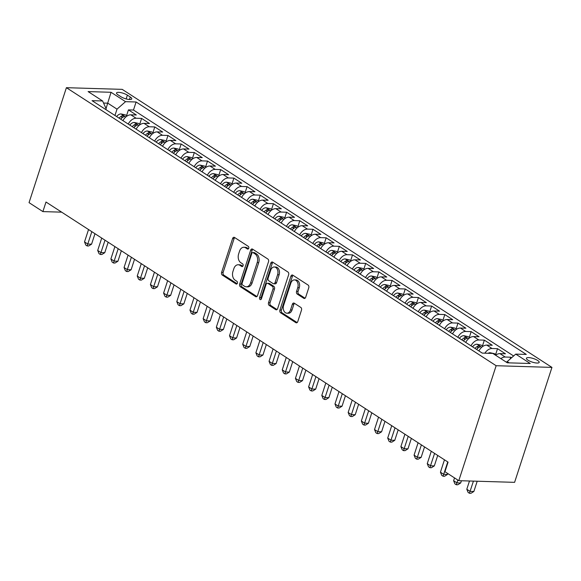 <?xml version="1.0" encoding="UTF-8"?>
<svg xmlns="http://www.w3.org/2000/svg" width="581" height="581" viewBox="0 0 581 581"><rect width="100%" height="100%" fill="white"/><g stroke="black" fill="none" stroke-linecap="round" stroke-linejoin="round"><path stroke-width="0.87" d="M248.748 248.254A1.438 1.002 -88.3 0 0 248.269 246.351L234.521 237.462A2.063 1.431 -88.3 0 0 233.969 237.28A2.063 1.431 -88.3 0 0 232.618 238.5L221.615 272.351A2.063 1.431 -88.3 0 0 222.298 275.074L236.046 283.964A1.438 1.002 -88.3 0 0 236.431 284.087A1.438 1.002 -88.3 0 0 237.382 283.237A1.438 1.002 -88.3 0 0 236.903 281.335L235.123 280.18A6.587 4.575 -88.3 0 1 232.937 271.487L233.852 268.662A6.587 4.575 -88.3 0 1 238.195 264.754A6.587 4.575 -88.3 0 1 239.953 265.328L241.732 266.476A1.438 1.002 -88.3 0 0 242.117 266.599A1.438 1.002 -88.3 0 0 243.061 265.749A1.438 1.002 -88.3 0 0 242.582 263.847L240.803 262.692A6.587 4.575 -88.3 0 1 238.624 253.999L239.539 251.174A6.587 4.575 -88.3 0 1 243.875 247.266A6.587 4.575 -88.3 0 1 245.632 247.84L247.412 248.988A1.438 1.002 -88.3 0 0 247.796 249.111A1.438 1.002 -88.3 0 0 248.748 248.254M537.636 360.46A6.711 1.874 18 0 0 530.831 357.867A6.711 1.874 18 0 0 526.422 358.245A6.711 1.874 18 0 0 527.984 360.169A6.711 1.874 18 0 0 534.789 362.769A6.711 1.874 18 0 0 539.19 362.391A6.711 1.874 18 0 0 537.636 360.46M303.769 298.307A2.063 1.431 -88.3 0 0 304.321 298.489A2.063 1.431 -88.3 0 0 305.679 297.269L308.765 287.769A2.063 1.431 -88.3 0 0 308.083 285.053L292.809 275.176A2.063 1.431 -88.3 0 0 292.265 274.995A2.063 1.431 -88.3 0 0 290.907 276.215L279.911 310.065A2.063 1.431 -88.3 0 0 280.594 312.781L295.86 322.666A2.063 1.431 -88.3 0 0 296.412 322.84A2.063 1.431 -88.3 0 0 297.762 321.62L301.488 310.145A2.063 1.431 -88.3 0 0 300.805 307.429L294.276 303.202A2.063 1.431 -88.3 0 0 293.725 303.028A2.063 1.431 -88.3 0 0 292.366 304.248L290.522 309.934A5.505 3.827 -88.3 0 1 286.898 313.203A5.505 3.827 -88.3 0 1 283.601 305.453L290.841 283.172A5.505 3.827 -88.3 0 1 294.465 279.904A5.505 3.827 -88.3 0 1 297.762 287.653L296.557 291.364A2.063 1.431 -88.3 0 0 297.24 294.08L303.769 298.307L304.88 298.344M66.401 87.687L29.05 202.646L42.892 211.6L46.001 202.021L448.067 462.135L444.952 471.714L458.794 480.676L496.145 365.718L66.401 87.687L122.206 89.365L551.95 367.395L496.145 365.718M268.524 261.733A2.063 1.431 -88.3 0 0 267.841 259.017L252.568 249.14A2.063 1.431 -88.3 0 0 252.023 248.958A2.063 1.431 -88.3 0 0 250.665 250.179L239.67 284.029A2.063 1.431 -88.3 0 0 240.352 286.753L255.618 296.63A2.063 1.431 -88.3 0 0 256.17 296.804A2.063 1.431 -88.3 0 0 257.521 295.584L268.524 261.733M272.692 262.154L287.958 272.031A2.063 1.431 -88.3 0 1 288.641 274.755L277.645 308.598A2.063 1.431 -88.3 0 1 276.287 309.826A2.063 1.431 -88.3 0 1 275.735 309.644L269.206 305.417A2.063 1.431 -88.3 0 1 268.524 302.701L272.983 288.975A2.063 1.431 -88.3 0 0 272.3 286.251L267.964 283.448A2.063 1.431 -88.3 0 0 267.413 283.274A2.063 1.431 -88.3 0 0 266.062 284.494L261.414 298.787A1.438 1.002 -88.3 0 1 260.47 299.643A1.438 1.002 -88.3 0 1 259.605 297.61L270.782 263.2A2.063 1.431 -88.3 0 1 272.14 261.98A2.063 1.431 -88.3 0 1 272.692 262.154M511.578 357.765L510.721 357.206L510.125 359.036M500.866 358.63A8.388 5.563 -57.1 0 1 505.216 357.039L499.943 353.626L505.448 353.793L497.532 348.68L495.651 354.468M484.852 353.183A8.388 5.563 -57.1 0 1 492.027 348.513L486.755 345.099L492.26 345.267L484.351 340.146L482.47 345.942M471.002 345.826A8.388 5.563 -57.1 0 1 478.846 339.979L473.573 336.573L479.078 336.74L471.169 331.62L469.288 337.416M457.821 337.292A8.388 5.563 -57.1 0 1 465.664 331.453L460.392 328.04L465.897 328.207L457.988 323.094L456.107 328.882M444.639 328.766A8.388 5.563 -57.1 0 1 452.483 322.927L447.21 319.514L452.715 319.681L444.806 314.561L442.925 320.356M431.451 320.24A8.388 5.563 -57.1 0 1 439.301 314.401L434.029 310.988L439.534 311.155L431.625 306.034L429.744 311.83M418.269 311.706A8.388 5.563 -57.1 0 1 426.12 305.867L420.847 302.454L426.352 302.621L418.443 297.508L416.562 303.297M405.088 303.18A8.388 5.563 -57.1 0 1 412.938 297.341L407.666 293.928L413.171 294.095L405.262 288.975L403.374 294.77M391.906 294.654A8.388 5.563 -57.1 0 1 399.757 288.815L394.484 285.402L399.989 285.569L392.073 280.449L390.192 286.244M378.725 286.121A8.388 5.563 -57.1 0 1 386.568 280.282L381.296 276.876L386.801 277.035L378.892 271.923L377.011 277.711M365.543 277.595A8.388 5.563 -57.1 0 1 373.387 271.755L368.114 268.342L373.619 268.509L365.71 263.389L363.829 269.185M352.362 269.068A8.388 5.563 -57.1 0 1 360.205 263.229L354.933 259.816L360.438 259.983L352.529 254.863L350.648 260.658M339.181 260.535A8.388 5.563 -57.1 0 1 347.024 254.696L341.751 251.29L347.256 251.45L339.348 246.337L337.467 252.125M325.992 252.009A8.388 5.563 -57.1 0 1 333.843 246.17L328.57 242.756L334.075 242.923L326.166 237.803L324.285 243.599M312.81 243.483A8.388 5.563 -57.1 0 1 320.661 237.644L315.389 234.23L320.894 234.397L312.985 229.277L311.104 235.073M299.629 234.949A8.388 5.563 -57.1 0 1 307.48 229.11L302.207 225.704L307.712 225.864L299.803 220.751L297.915 226.539M286.448 226.423A8.388 5.563 -57.1 0 1 294.298 220.584L289.018 217.171L294.523 217.338L286.615 212.218L284.734 218.013M273.266 217.897A8.388 5.563 -57.1 0 1 281.11 212.058L275.837 208.644L281.342 208.811L273.433 203.691L271.552 209.487M260.085 209.371A8.388 5.563 -57.1 0 1 267.928 203.524L262.656 200.118L268.161 200.278L260.252 195.165L258.371 200.953M246.903 200.837A8.388 5.563 -57.1 0 1 254.747 194.998L249.474 191.585L254.979 191.752L247.07 186.632L245.189 192.427M233.715 192.311A8.388 5.563 -57.1 0 1 241.565 186.472L236.293 183.059L241.798 183.226L233.889 178.106L232.008 183.901M220.533 183.785A8.388 5.563 -57.1 0 1 228.384 177.939L223.111 174.532L228.616 174.692L220.707 169.579L218.826 175.368M207.352 175.251A8.388 5.563 -57.1 0 1 215.202 169.412L209.93 165.999L215.435 166.166L207.526 161.053L205.638 166.841M194.17 166.725A8.388 5.563 -57.1 0 1 202.021 160.886L196.748 157.473L202.253 157.64L194.337 152.52L192.456 158.315M180.989 158.199A8.388 5.563 -57.1 0 1 188.832 152.353L183.56 148.947L189.065 149.106L181.156 143.994L179.275 149.782M167.807 149.666A8.388 5.563 -57.1 0 1 175.651 143.827L170.378 140.413L175.883 140.58L167.974 135.467L166.093 141.256M154.626 141.139A8.388 5.563 -57.1 0 1 162.469 135.3L157.197 131.887L162.702 132.054L154.793 126.934L152.912 132.729M141.444 132.613A8.388 5.563 -57.1 0 1 149.288 126.767L144.015 123.361L149.52 123.528L141.611 118.408L136.107 118.241A8.388 5.563 122.9 0 0 128.256 124.08M139.731 124.196L141.611 118.408M118.03 94.856L120.928 96.729A6.5 1.816 18 0 0 127.522 99.249A6.5 1.816 18 0 0 131.785 98.879A6.5 1.816 18 0 0 130.282 97.012L127.377 95.131A6.5 1.816 18 0 0 120.783 92.619A6.5 1.816 18 0 0 116.52 92.982A6.5 1.816 18 0 0 118.03 94.856M509.174 362.856L507.213 361.593L515.739 354.112L526.292 354.425L136.099 101.987L125.54 101.668L117.013 109.148L114.958 115.481M515.739 354.112L530.235 363.495L507.315 362.805L492.811 353.422L482.252 353.103L92.059 100.658L102.612 100.978L88.116 91.595L111.036 92.285L125.54 101.668M513.619 355.964L133.485 110.034L128.43 109.882L136.339 114.994L130.834 114.827A8.388 5.563 122.9 0 0 122.983 120.674M149.288 126.767L154.793 126.934M162.469 135.3L167.974 135.467M175.651 143.827L181.156 143.994M188.832 152.353L194.337 152.52M202.021 160.886L207.526 161.053M215.202 169.412L220.707 169.579M228.384 177.939L233.889 178.106M241.565 186.472L247.07 186.632M254.747 194.998L260.252 195.165M267.928 203.524L273.433 203.691M281.11 212.058L286.615 212.218M294.298 220.584L299.803 220.751M307.48 229.11L312.985 229.277M320.661 237.644L326.166 237.803M333.843 246.17L339.348 246.337M347.024 254.696L352.529 254.863M360.205 263.229L365.71 263.389M373.387 271.755L378.892 271.923M386.568 280.282L392.073 280.449M399.757 288.815L405.262 288.975M412.938 297.341L418.443 297.508M426.12 305.867L431.625 306.034M439.301 314.401L444.806 314.561M452.483 322.927L457.988 323.094M465.664 331.453L471.169 331.62M478.846 339.979L484.351 340.146M492.027 348.513L497.532 348.68M505.216 357.039L510.721 357.206M507.213 361.593L506.908 362.537M117.013 109.148L107.79 103.178L103.549 103.055M106.04 108.56L111.036 92.285M105.902 109.613L106.156 108.821L102.612 100.978M458.794 480.676L514.599 482.346L551.95 367.395M42.892 211.6L61.68 212.159M126.549 115.67L128.43 109.882M133.485 110.034L136.099 101.987M144.015 123.361A8.388 5.563 122.9 0 0 136.172 129.2M157.197 131.887A8.388 5.563 122.9 0 0 149.353 137.726M170.378 140.413A8.388 5.563 122.9 0 0 162.535 146.259M183.56 148.947A8.388 5.563 122.9 0 0 175.716 154.786M196.748 157.473A8.388 5.563 122.9 0 0 188.898 163.312M209.93 165.999A8.388 5.563 122.9 0 0 202.079 171.845M223.111 174.532A8.388 5.563 122.9 0 0 215.26 180.371M236.293 183.059A8.388 5.563 122.9 0 0 228.442 188.898M249.474 191.585A8.388 5.563 122.9 0 0 241.631 197.424M262.656 200.118A8.388 5.563 122.9 0 0 254.812 205.957M275.837 208.644A8.388 5.563 122.9 0 0 267.994 214.483M289.018 217.171A8.388 5.563 122.9 0 0 281.175 223.01M302.207 225.704A8.388 5.563 122.9 0 0 294.356 231.543M315.389 234.23A8.388 5.563 122.9 0 0 307.538 240.069M328.57 242.756A8.388 5.563 122.9 0 0 320.719 248.595M341.751 251.29A8.388 5.563 122.9 0 0 333.901 257.129M354.933 259.816A8.388 5.563 122.9 0 0 347.089 265.655M368.114 268.342A8.388 5.563 122.9 0 0 360.271 274.181M381.296 276.876A8.388 5.563 122.9 0 0 373.452 282.715M394.484 285.402A8.388 5.563 122.9 0 0 386.634 291.241M407.666 293.928A8.388 5.563 122.9 0 0 399.815 299.767M420.847 302.454A8.388 5.563 122.9 0 0 412.997 308.3M434.029 310.988A8.388 5.563 122.9 0 0 426.178 316.827M447.21 319.514A8.388 5.563 122.9 0 0 439.367 325.353M460.392 328.04A8.388 5.563 122.9 0 0 452.548 333.886M473.573 336.573A8.388 5.563 122.9 0 0 465.73 342.412M486.755 345.099A8.388 5.563 122.9 0 0 478.911 350.939M499.943 353.626A8.388 5.563 122.9 0 0 495.593 355.216M248.486 248.755L247.143 247.884A6.587 4.575 -88.3 0 0 245.385 247.317L243.875 247.266M238.195 264.754L239.699 264.805A6.587 4.575 -88.3 0 1 241.456 265.372L242.8 266.243M234.731 237.6A2.063 1.431 -88.3 0 0 234.121 238.551L223.126 272.402A2.063 1.431 -88.3 0 0 223.808 275.118L237.121 283.731M252.786 249.278A2.063 1.431 -88.3 0 0 252.176 250.229L241.173 284.08A2.063 1.431 -88.3 0 0 241.856 286.796L256.911 296.535M253.134 252.691A1.438 1.002 -88.3 0 0 252.757 252.568A1.438 1.002 -88.3 0 0 251.805 253.425L242.154 283.136A1.438 1.002 -88.3 0 0 242.626 285.039L244.507 286.251A6.587 4.575 -88.3 0 0 246.264 286.818A6.587 4.575 -88.3 0 0 250.6 282.911L257.201 262.605A6.587 4.575 -88.3 0 0 255.015 253.904L253.134 252.691L254.645 252.735A1.438 1.002 -88.3 0 0 254.26 252.612L252.757 252.568M246.264 286.818L247.767 286.861A6.587 4.575 -88.3 0 0 252.11 282.954L250.6 282.911M254.645 252.735L256.519 253.948A6.587 4.575 -88.3 0 1 258.705 262.648L252.11 282.954M277.035 309.55L270.71 305.461L269.206 305.417M267.413 283.274L268.923 283.317A2.063 1.431 -88.3 0 1 269.475 283.492L273.804 286.302A2.063 1.431 -88.3 0 1 274.493 289.018L270.027 302.745A2.063 1.431 -88.3 0 0 270.71 305.461M272.903 262.292A2.063 1.431 -88.3 0 0 272.293 263.244L261.109 297.661A1.438 1.002 -88.3 0 0 261.232 299.171M277.609 274.726A5.505 3.827 -88.3 0 0 274.312 266.984A5.505 3.827 -88.3 0 0 270.688 270.245L268.139 278.096A2.063 1.431 -88.3 0 0 268.821 280.819L273.157 283.622A2.063 1.431 -88.3 0 0 273.702 283.797A2.063 1.431 -88.3 0 0 275.06 282.577L277.609 274.726L279.12 274.769A5.505 3.827 -88.3 0 0 275.822 267.028L274.312 266.984M273.702 283.797L275.212 283.848A2.063 1.431 -88.3 0 0 276.571 282.62L275.06 282.577M279.12 274.769L276.571 282.62M294.465 279.904L295.976 279.948A5.505 3.827 -88.3 0 1 299.273 287.697L298.06 291.408A2.063 1.431 -88.3 0 0 298.743 294.124L305.069 298.213M286.898 313.203L288.401 313.246A5.505 3.827 -88.3 0 0 292.032 309.978L290.522 309.934M294.487 303.34A2.063 1.431 -88.3 0 0 293.877 304.291L292.032 309.978M293.027 275.314A2.063 1.431 -88.3 0 0 292.417 276.258L281.415 310.109A2.063 1.431 -88.3 0 0 282.097 312.832L297.152 322.571M127.072 116.011L125.314 114.871L120.979 113.934A5.556 3.689 122.9 0 0 116.628 116.556M88.537 229.531L84.514 241.921L87.804 244.049L91.573 244.165L94.979 233.7M120.71 119.199A5.556 3.689 -57.1 0 1 123.862 116.774C124.595 116.156 124.073 115.815 122.279 115.757A5.556 3.689 122.9 0 0 119.127 118.175M123.862 116.774L124.327 116.469M120.666 119.17A2.832 1.881 -57.1 0 1 121.059 118.764M91.573 244.165L88.646 245.981L87.143 245.937L91.827 231.666M87.143 245.937L85.821 245.088L84.514 241.921M140.261 124.545L138.496 123.404L134.16 122.46A5.556 3.689 122.9 0 0 129.81 125.082M101.719 238.065L97.695 250.447L100.985 252.582L104.762 252.691L108.16 242.233M133.891 127.726A5.556 3.689 -57.1 0 1 137.043 125.307C137.777 124.69 137.254 124.349 135.46 124.283A5.556 3.689 122.9 0 0 132.315 126.702M137.043 125.307L137.508 125.002M133.848 127.697A2.832 1.881 -57.1 0 1 134.247 127.29M104.762 252.691L101.828 254.514L100.324 254.463L105.016 240.193M100.324 254.463L99.002 253.614L97.695 250.447M153.442 133.071L151.677 131.931L147.342 130.986A5.556 3.689 122.9 0 0 142.991 133.615M114.9 246.591L110.877 258.981L114.174 261.109L117.943 261.225L121.342 250.76M147.08 136.259A5.556 3.689 -57.1 0 1 150.225 133.833C150.958 133.216 150.435 132.875 148.642 132.809A5.556 3.689 122.9 0 0 145.497 135.235M150.225 133.833L150.69 133.528M147.029 136.223A2.832 1.881 -57.1 0 1 147.429 135.816M117.943 261.225L115.009 263.04L113.506 262.997L118.197 248.726M113.506 262.997L112.184 262.14L110.877 258.981M166.624 141.597L164.859 140.457L160.53 139.52A5.556 3.689 122.9 0 0 156.173 142.142M128.081 255.117L124.058 267.507L127.355 269.635L131.124 269.751L134.523 259.286M160.262 144.785A5.556 3.689 -57.1 0 1 163.406 142.36C164.147 141.742 163.617 141.401 161.823 141.343A5.556 3.689 122.9 0 0 158.678 143.761M163.406 142.36L163.871 142.054M160.211 144.756A2.832 1.881 -57.1 0 1 160.61 144.349M131.124 269.751L128.198 271.567L126.687 271.523L131.379 257.252M126.687 271.523L125.365 270.673L124.058 267.507M179.805 150.123L178.047 148.99L173.712 148.046A5.556 3.689 122.9 0 0 169.354 150.668M141.263 263.651L137.239 276.033L140.537 278.168L144.306 278.277L147.705 267.819M173.443 153.311A5.556 3.689 -57.1 0 1 176.588 150.893C177.328 150.268 176.798 149.934 175.004 149.869A5.556 3.689 122.9 0 0 171.86 152.287M176.588 150.893L177.052 150.588M173.392 153.282A2.832 1.881 -57.1 0 1 173.792 152.876M144.306 278.277L141.379 280.1L139.868 280.049L144.56 265.778M139.868 280.049L138.554 279.2L137.239 276.033M192.986 158.657L191.229 157.516L186.893 156.572A5.556 3.689 122.9 0 0 182.536 159.201M154.444 272.177L150.421 284.559L153.718 286.694L157.487 286.811L160.886 276.345M186.624 161.845A5.556 3.689 -57.1 0 1 189.769 159.419C190.51 158.802 189.98 158.46 188.186 158.395A5.556 3.689 122.9 0 0 185.041 160.821M189.769 159.419L190.234 159.114M186.574 161.809A2.832 1.881 -57.1 0 1 186.973 161.402M157.487 286.811L154.561 288.626L153.05 288.583L157.741 274.312M153.05 288.583L151.735 287.726L150.421 284.559M206.168 167.183L204.41 166.043L200.075 165.106A5.556 3.689 122.9 0 0 195.717 167.727M167.626 280.703L163.602 293.093L166.9 295.221L170.669 295.337L174.068 284.872M199.806 170.371A5.556 3.689 -57.1 0 1 202.951 167.945C203.691 167.328 203.161 166.987 201.375 166.921A5.556 3.689 122.9 0 0 198.223 169.347M202.951 167.945L203.415 167.64M199.755 170.342A2.832 1.881 -57.1 0 1 200.155 169.935M170.669 295.337L167.742 297.152L166.231 297.109L170.923 282.838M166.231 297.109L164.917 296.259L163.602 293.093M219.349 175.709L217.592 174.576L213.256 173.632A5.556 3.689 122.9 0 0 208.899 176.254M180.814 289.236L176.784 301.619L180.081 303.754L183.85 303.863L187.256 293.398M212.987 178.897A5.556 3.689 -57.1 0 1 216.132 176.479C216.873 175.854 216.343 175.513 214.556 175.455A5.556 3.689 122.9 0 0 211.404 177.873M216.132 176.479L216.604 176.174M212.936 178.868A2.832 1.881 -57.1 0 1 213.336 178.461M183.85 303.863L180.923 305.686L179.413 305.635L184.104 291.364M179.413 305.635L178.098 304.785L176.784 301.619M232.531 184.242L230.773 183.102L226.437 182.158A5.556 3.689 122.9 0 0 222.087 184.787M193.996 297.762L189.972 310.145L193.262 312.28L197.039 312.396L200.438 301.931M226.169 187.431A5.556 3.689 -57.1 0 1 229.321 185.005C230.054 184.388 229.531 184.046 227.737 183.981A5.556 3.689 122.9 0 0 224.586 186.407M229.321 185.005L229.785 184.7M226.125 187.394A2.832 1.881 -57.1 0 1 226.525 186.988M197.039 312.396L194.105 314.212L192.601 314.168L197.293 299.898M192.601 314.168L191.28 313.312L189.972 310.145M245.719 192.769L243.955 191.628L239.619 190.691A5.556 3.689 122.9 0 0 235.269 193.313M207.177 306.289L203.154 318.678L206.444 320.806L210.22 320.923L213.619 310.457M239.35 195.957A5.556 3.689 -57.1 0 1 242.502 193.531C243.236 192.914 242.713 192.572 240.919 192.507A5.556 3.689 122.9 0 0 237.774 194.933M242.502 193.531L242.967 193.226M239.307 195.928A2.832 1.881 -57.1 0 1 239.706 195.521M210.22 320.923L207.286 322.738L205.783 322.695L210.475 308.424M205.783 322.695L204.461 321.838L203.154 318.678M258.901 201.295L257.136 200.162L252.808 199.218A5.556 3.689 122.9 0 0 248.45 201.839M220.359 314.822L216.335 327.205L219.633 329.34L223.402 329.449L226.801 318.984M252.539 204.483A5.556 3.689 -57.1 0 1 255.684 202.065C256.417 201.44 255.894 201.099 254.1 201.041A5.556 3.689 122.9 0 0 250.956 203.459M255.684 202.065L256.148 201.76M252.488 204.454A2.832 1.881 -57.1 0 1 252.888 204.047M223.402 329.449L220.468 331.264L218.964 331.221L223.656 316.95M218.964 331.221L217.643 330.371L216.335 327.205M272.082 209.828L270.325 208.688L265.989 207.744A5.556 3.689 122.9 0 0 261.632 210.366M233.54 323.348L229.517 335.731L232.814 337.866L236.583 337.982L239.982 327.517M265.72 213.016A5.556 3.689 -57.1 0 1 268.865 210.591C269.606 209.973 269.076 209.632 267.282 209.567A5.556 3.689 122.9 0 0 264.137 211.992M268.865 210.591L269.33 210.286M265.67 212.98A2.832 1.881 -57.1 0 1 266.069 212.573M236.583 337.982L233.656 339.798L232.146 339.754L236.837 325.483M232.146 339.754L230.824 338.897L229.517 335.731M285.264 218.354L283.506 217.214L279.17 216.27A5.556 3.689 122.9 0 0 274.813 218.899M246.722 331.874L242.698 344.264L245.995 346.392L249.765 346.508L253.163 336.043M278.902 221.543A5.556 3.689 -57.1 0 1 282.046 219.117C282.787 218.5 282.257 218.158 280.463 218.093A5.556 3.689 122.9 0 0 277.319 220.519M282.046 219.117L282.511 218.812M278.851 221.514A2.832 1.881 -57.1 0 1 279.25 221.107M249.765 346.508L246.838 348.324L245.327 348.28L250.019 334.01M245.327 348.28L244.013 347.423L242.698 344.264M298.445 226.88L296.688 225.748L292.352 224.803A5.556 3.689 122.9 0 0 287.994 227.425M259.903 340.408L255.88 352.79L259.177 354.926L262.946 355.035L266.345 344.569M292.083 230.069A5.556 3.689 -57.1 0 1 295.228 227.65C295.969 227.026 295.438 226.684 293.645 226.626A5.556 3.689 122.9 0 0 290.5 229.045M295.228 227.65L295.693 227.345M292.032 230.04A2.832 1.881 -57.1 0 1 292.432 229.633M262.946 355.035L260.019 356.85L258.509 356.807L263.2 342.536M258.509 356.807L257.194 355.957L255.88 352.79M311.627 235.414L309.869 234.274L305.533 233.33A5.556 3.689 122.9 0 0 301.176 235.951M273.092 348.934L269.061 361.317L272.358 363.452L276.128 363.568L279.526 353.103M305.265 238.595A5.556 3.689 -57.1 0 1 308.409 236.176C309.15 235.559 308.62 235.218 306.833 235.152A5.556 3.689 122.9 0 0 303.681 237.578M308.409 236.176L308.874 235.871M305.214 238.566A2.832 1.881 -57.1 0 1 305.613 238.159M276.128 363.568L273.201 365.384L271.69 365.34L276.382 351.062M271.69 365.34L270.376 364.483L269.061 361.317M324.808 243.94L323.051 242.8L318.715 241.856A5.556 3.689 122.9 0 0 314.365 244.485M286.273 357.46L282.243 369.85L285.54 371.978L289.309 372.094L292.715 361.629M318.446 247.128A5.556 3.689 -57.1 0 1 321.598 244.703C322.332 244.085 321.801 243.744 320.015 243.679A5.556 3.689 122.9 0 0 316.863 246.104M321.598 244.703L322.063 244.398M318.395 247.092A2.832 1.881 -57.1 0 1 318.795 246.685M289.309 372.094L286.382 373.91L284.872 373.866L289.563 359.595M284.872 373.866L283.557 373.009L282.243 369.85M337.997 252.466L336.232 251.333L331.896 250.389A5.556 3.689 122.9 0 0 327.546 253.011M299.455 365.994L295.431 378.376L298.721 380.511L302.498 380.62L305.896 370.155M331.628 255.655A5.556 3.689 -57.1 0 1 334.779 253.236C335.513 252.612 334.99 252.27 333.196 252.212A5.556 3.689 122.9 0 0 330.052 254.631M334.779 253.236L335.244 252.931M331.584 255.625A2.832 1.881 -57.1 0 1 331.983 255.219M302.498 380.62L299.564 382.436L298.06 382.392L302.752 368.122M298.06 382.392L296.738 381.543L295.431 378.376M351.178 261L349.413 259.86L345.078 258.915A5.556 3.689 122.9 0 0 340.727 261.537M312.636 374.52L308.613 386.902L311.91 389.038L315.679 389.154L319.078 378.689M344.809 264.181A5.556 3.689 -57.1 0 1 347.961 261.762C348.694 261.145 348.172 260.804 346.378 260.738A5.556 3.689 122.9 0 0 343.233 263.164M347.961 261.762L348.426 261.457M344.765 264.152A2.832 1.881 -57.1 0 1 345.165 263.745M315.679 389.154L312.745 390.969L311.242 390.919L315.933 376.648M311.242 390.919L309.92 390.069L308.613 386.902M364.36 269.526L362.595 268.386L358.266 267.442A5.556 3.689 122.9 0 0 353.909 270.071M325.818 383.046L321.794 395.436L325.091 397.564L328.861 397.68L332.259 387.215M357.998 272.714A5.556 3.689 -57.1 0 1 361.142 270.288C361.876 269.671 361.353 269.33 359.559 269.264A5.556 3.689 122.9 0 0 356.414 271.69M361.142 270.288L361.607 269.983M357.947 272.678A2.832 1.881 -57.1 0 1 358.346 272.271M328.861 397.68L325.934 399.496L324.423 399.452L329.115 385.181M324.423 399.452L323.101 398.595L321.794 395.436M377.541 278.052L375.784 276.919L371.448 275.975A5.556 3.689 122.9 0 0 367.09 278.597M338.999 391.579L334.976 403.962L338.273 406.097L342.042 406.206L345.441 395.741M371.179 281.24A5.556 3.689 -57.1 0 1 374.324 278.822C375.065 278.197 374.534 277.856 372.741 277.798A5.556 3.689 122.9 0 0 369.596 280.216M374.324 278.822L374.789 278.517M371.128 281.211A2.832 1.881 -57.1 0 1 371.528 280.805M342.042 406.206L339.115 408.022L337.605 407.978L342.296 393.707M337.605 407.978L336.283 407.128L334.976 403.962M390.722 286.586L388.965 285.445L384.629 284.501A5.556 3.689 122.9 0 0 380.272 287.123M352.18 400.106L348.157 412.488L351.454 414.623L355.223 414.732L358.622 404.274M384.361 289.766A5.556 3.689 -57.1 0 1 387.505 287.348C388.246 286.731 387.716 286.389 385.922 286.324A5.556 3.689 122.9 0 0 382.777 288.75M387.505 287.348L387.97 287.043M384.31 289.737A2.832 1.881 -57.1 0 1 384.709 289.331M355.223 414.732L352.297 416.555L350.786 416.504L355.478 402.234M350.786 416.504L349.471 415.655L348.157 412.488M403.904 295.112L402.146 293.971L397.811 293.027A5.556 3.689 122.9 0 0 393.453 295.656M365.362 408.632L361.338 421.022L364.636 423.15L368.405 423.266L371.804 412.8M397.542 298.3A5.556 3.689 -57.1 0 1 400.687 295.874C401.427 295.257 400.897 294.916 399.111 294.85A5.556 3.689 122.9 0 0 395.959 297.276M400.687 295.874L401.151 295.569M397.491 298.264A2.832 1.881 -57.1 0 1 397.891 297.857M368.405 423.266L365.478 425.081L363.967 425.038L368.659 410.767M363.967 425.038L362.653 424.181L361.338 421.022M417.085 303.638L415.328 302.505L410.992 301.561A5.556 3.689 122.9 0 0 406.635 304.183M378.551 417.158L374.52 429.548L377.817 431.683L381.586 431.792L384.992 421.327M410.723 306.826A5.556 3.689 -57.1 0 1 413.868 304.408C414.609 303.783 414.079 303.442 412.292 303.384A5.556 3.689 122.9 0 0 409.14 305.802M413.868 304.408L414.34 304.095M410.673 306.797A2.832 1.881 -57.1 0 1 411.072 306.39M381.586 431.792L378.659 433.608L377.149 433.564L381.84 419.293M377.149 433.564L375.834 432.714L374.52 429.548M430.267 312.171L428.509 311.031L424.174 310.087A5.556 3.689 122.9 0 0 419.823 312.709M391.732 425.691L387.709 438.074L390.998 440.209L394.768 440.318L398.174 429.86M423.905 315.352A5.556 3.689 -57.1 0 1 427.057 312.934C427.79 312.317 427.267 311.975 425.474 311.91A5.556 3.689 122.9 0 0 422.322 314.328M427.057 312.934L427.522 312.629M423.861 315.323A2.832 1.881 -57.1 0 1 424.253 314.917M394.768 440.318L391.841 442.141L390.338 442.09L395.022 427.819M390.338 442.09L389.016 441.24L387.709 438.074M443.456 320.697L441.691 319.557L437.355 318.613A5.556 3.689 122.9 0 0 433.005 321.242M404.913 434.218L400.89 446.607L404.18 448.735L407.956 448.852L411.355 438.386M437.086 323.886A5.556 3.689 -57.1 0 1 440.238 321.46C440.972 320.843 440.449 320.501 438.655 320.436A5.556 3.689 122.9 0 0 435.51 322.862M440.238 321.46L440.703 321.155M437.043 323.849A2.832 1.881 -57.1 0 1 437.442 323.443M407.956 448.852L405.022 450.667L403.519 450.624L408.211 436.353M403.519 450.624L402.197 449.767L400.89 446.607M456.637 329.224L454.872 328.083L450.536 327.147A5.556 3.689 122.9 0 0 446.186 329.768M418.095 442.744L414.071 455.134L417.369 457.269L421.138 457.378L424.537 446.912M450.275 332.412A5.556 3.689 -57.1 0 1 453.42 329.993C454.153 329.369 453.63 329.028 451.836 328.969A5.556 3.689 122.9 0 0 448.692 331.388M453.42 329.993L453.884 329.681M450.224 332.383A2.832 1.881 -57.1 0 1 450.624 331.976M421.138 457.378L418.204 459.193L416.7 459.15L421.392 444.879M416.7 459.15L415.379 458.3L414.071 455.134M469.818 337.757L468.054 336.617L463.725 335.673A5.556 3.689 122.9 0 0 459.368 338.295M431.276 451.277L427.253 463.66L430.55 465.795L434.319 465.904L437.718 455.446M463.456 340.938A5.556 3.689 -57.1 0 1 466.601 338.52C467.342 337.902 466.812 337.561 465.018 337.496A5.556 3.689 122.9 0 0 461.873 339.914M466.601 338.52L467.066 338.215M463.406 340.909A2.832 1.881 -57.1 0 1 463.805 340.502M434.319 465.904L431.392 467.727L429.882 467.676L434.573 453.405M429.882 467.676L428.56 466.826L427.253 463.66M483 346.283L481.242 345.143L476.907 344.199A5.556 3.689 122.9 0 0 472.549 346.828M444.458 459.803L440.434 472.193L443.731 474.321L447.501 474.437L447.791 473.551M476.638 349.471A5.556 3.689 -57.1 0 1 479.783 347.046C480.523 346.429 479.993 346.087 478.199 346.022A5.556 3.689 122.9 0 0 475.055 348.447M479.783 347.046L480.247 346.741M476.587 349.435A2.832 1.881 -57.1 0 1 476.986 349.028M447.501 474.437L444.574 476.253L443.063 476.209L447.755 461.939M443.063 476.209L441.749 475.352L440.434 472.193M496.181 354.809L494.424 353.669L490.088 352.732A5.556 3.689 122.9 0 0 488.076 353.277M454.531 477.909L453.616 480.719L456.913 482.847L460.682 482.964L461.401 480.748M460.682 482.964L457.755 484.779L456.245 484.736L457.828 480.044M456.245 484.736L454.93 483.886L453.616 480.719M507.053 362.079L505.76 361.803M469.484 480.995L466.797 489.246L470.094 491.381L473.864 491.49L477.204 481.228M473.864 491.49L470.937 493.313L469.426 493.262L473.428 481.112M469.426 493.262L468.112 492.412L466.797 489.246M136.107 118.241L130.834 114.827M126.15 98.923L127.377 95.131M129.469 99.504L130.282 97.012M247.143 247.884L245.632 247.84M242.502 266.497L241.732 266.476M241.456 265.372L239.953 265.328M236.823 283.993L236.046 283.964M223.808 275.118L222.298 275.074M223.126 272.402L221.615 272.351M234.121 238.551L232.618 238.5M248.189 249.009L247.412 248.988M256.729 296.659L255.618 296.63M241.856 286.796L240.352 286.753M241.173 284.08L239.67 284.029M252.176 250.229L250.665 250.179M258.705 262.648L257.201 262.605M256.519 253.948L255.015 253.904M276.846 309.68L275.735 309.644M270.027 302.745L268.524 302.701M274.493 289.018L272.983 288.975M273.804 286.302L272.3 286.251M269.475 283.492L267.964 283.448M261.109 297.661L259.605 297.61M272.293 263.244L270.782 263.2M298.743 294.124L297.24 294.08M298.06 291.408L296.557 291.364M299.273 287.697L297.762 287.653M293.877 304.291L292.366 304.248M296.971 322.695L295.86 322.666M282.097 312.832L280.594 312.781M281.415 310.109L279.911 310.065M292.417 276.258L290.907 276.215M125.786 116.992L121.088 113.956M121.429 118.357L122.279 115.757M138.968 125.518L134.269 122.482M134.61 126.89L135.46 124.283M152.149 134.051L147.451 131.008M147.792 135.417L148.642 132.809M165.331 142.577L160.639 139.542M160.981 143.943L161.823 141.343M178.512 151.104L173.821 148.068M174.162 152.476L175.004 149.869M191.701 159.637L187.002 156.594M187.343 161.002L188.186 158.395M204.882 168.163L200.184 165.127M200.525 169.529L201.375 166.921M218.064 176.689L213.365 173.654M213.706 178.062L214.556 175.455M231.245 185.223L226.546 182.18M226.888 186.588L227.737 183.981M244.427 193.749L239.728 190.713M240.069 195.114L240.919 192.507M257.608 202.275L252.909 199.239M253.251 203.648L254.1 201.041M270.79 210.809L266.098 207.766M266.439 212.174L267.282 209.567M283.971 219.335L279.279 216.299M279.621 220.7L280.463 218.093M297.16 227.861L292.461 224.825M292.802 229.234L293.645 226.626M310.341 236.394L305.642 233.351M305.984 237.76L306.833 235.152M323.523 244.921L318.824 241.885M319.165 246.286L320.015 243.679M336.704 253.447L332.005 250.411M332.347 254.819L333.196 252.212M349.885 261.98L345.187 258.937M345.528 263.346L346.378 260.738M363.067 270.506L358.375 267.471M358.717 271.872L359.559 269.264M376.248 279.033L371.557 275.997M371.898 280.398L372.741 277.798M389.437 287.566L384.738 284.523M385.08 288.931L385.922 286.324M402.618 296.092L397.92 293.056M398.261 297.457L399.111 294.85M415.8 304.618L411.101 301.583M411.442 305.984L412.292 303.384M428.981 313.152L424.283 310.109M424.624 314.517L425.474 311.91M442.163 321.678L437.464 318.635M437.805 323.043L438.655 320.436M455.344 330.204L450.645 327.168M450.987 331.569L451.836 328.969M468.526 338.738L463.834 335.695M464.175 340.103L465.018 337.496M481.707 347.264L477.016 344.221M477.357 348.629L478.199 346.022M491.156 353.371L490.197 352.754"/></g></svg>
